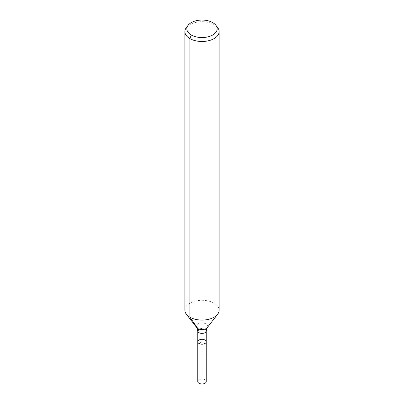 <?xml version="1.0" encoding="UTF-8"?>
<svg xmlns="http://www.w3.org/2000/svg" width="404" height="404" viewBox="0 0 404 404"><rect width="100%" height="100%" fill="white"/><g stroke="black" fill="none" stroke-linecap="round" stroke-linejoin="round"><path stroke-width="0.3" stroke-dasharray="2.02 1.52" d="M197.773 341.754A4.227 2.439 180 0 1 200.384 339.496A4.227 2.439 180 0 1 204.99 340.027A4.227 2.439 180 0 1 206.227 341.754M186.36 27.563A17.13 9.893 180 0 1 214.115 24.609A17.13 9.893 180 0 1 217.64 27.563M184.87 310.186A17.13 9.893 180 0 1 195.445 301.046A17.13 9.893 180 0 1 214.115 303.192A17.13 9.893 180 0 1 219.13 310.186M197.773 381.548A4.227 2.439 180 0 1 200.384 379.29A4.227 2.439 180 0 1 204.99 379.821A4.227 2.439 180 0 1 206.227 381.548M199.01 383.27L202 383.154L202 341.754L199.01 343.476L199.01 383.27L202 383.154L202 341.754L199.01 343.476M196.748 327.629A5.757 3.323 180 0 1 198.738 323.533A5.757 3.323 180 0 1 206.07 323.922A5.757 3.323 180 0 1 207.252 327.629M197.773 330.937A4.227 2.439 180 0 1 200.384 328.679A4.227 2.439 180 0 1 204.99 329.209A4.227 2.439 180 0 1 206.227 330.937"/><path stroke-width="0.61" d="M206.227 341.754A4.227 2.439 180 0 1 202 344.193A4.227 2.439 180 0 1 197.773 341.754A4.227 2.439 180 0 1 200.384 339.496A4.227 2.439 180 0 1 204.99 340.027A4.227 2.439 180 0 1 206.227 341.754A4.227 2.439 180 0 1 202 344.193A4.227 2.439 180 0 1 197.773 341.754L197.773 381.548A4.227 2.439 180 0 0 199.01 383.27A4.227 2.439 180 0 0 203.616 383.8A4.227 2.439 180 0 0 206.227 381.548L206.227 330.937A4.227 2.439 180 0 1 202 333.376A4.227 2.439 180 0 1 197.773 330.937L197.773 341.754M212.716 22.619A15.155 8.747 180 0 1 215.832 25.23A15.155 8.747 180 0 1 202 37.552A15.155 8.747 180 0 1 188.168 25.23A15.155 8.747 180 0 1 212.716 22.619M215.832 25.23L217.64 27.563A17.13 9.893 180 0 1 219.13 31.603A17.13 9.893 180 0 1 202 41.491A17.13 9.893 180 0 1 184.87 31.603A17.13 9.893 180 0 1 186.36 27.563L188.168 25.23M219.13 31.603L219.13 310.186A17.13 9.893 180 0 1 217.64 314.221A17.13 9.893 180 0 1 202 320.074A17.13 9.893 180 0 1 186.36 314.221A17.13 9.893 180 0 1 184.87 310.186L184.87 31.603M191.284 34.991L189.885 38.592L189.885 317.18L197.93 328.624A11.423 6.595 -60 0 1 199.01 332.659L199.01 383.27M217.64 314.221L207.252 327.629A5.757 3.323 180 0 1 202 329.593A5.757 3.323 180 0 1 196.748 327.629L186.36 314.221M207.252 327.629L206.227 330.937M196.748 327.629L197.773 330.937"/></g></svg>

